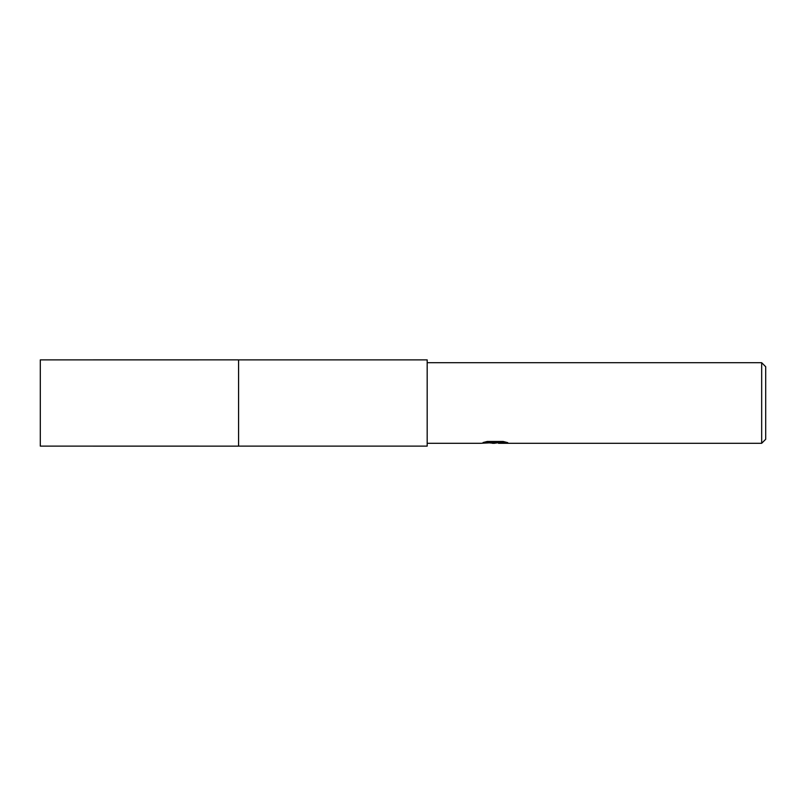 <?xml version="1.0" encoding="UTF-8"?>
<svg xmlns="http://www.w3.org/2000/svg" width="806" height="806" viewBox="0 0 806 806"><rect width="100%" height="100%" fill="white"/><g stroke="black" fill="none" stroke-linecap="round" stroke-linejoin="round"><path stroke-width="1.21" d="M238.586 446.121L238.586 359.879L427.18 359.879L427.18 446.121L238.586 446.121L238.576 359.879L238.576 446.131L40.3 446.121L40.3 359.879L238.576 359.869M498.461 442.665L494.35 443.3L489.665 442.907M494.35 443.3L492.436 443.3M761.67 443.3L761.67 362.7L765.7 366.73L765.7 439.27L761.67 443.3L498.612 443.3L498.461 442.474L504.264 441.718M427.18 362.7L761.67 362.7M486.189 441.708L495.962 441.708L495.962 442.534L480.638 443.3L427.18 443.3M495.962 442.534L483.076 442.534L487.267 441.476L503.166 441.476L507.78 442.655L498.461 443.28M495.962 442.494L498.461 442.494"/></g></svg>
